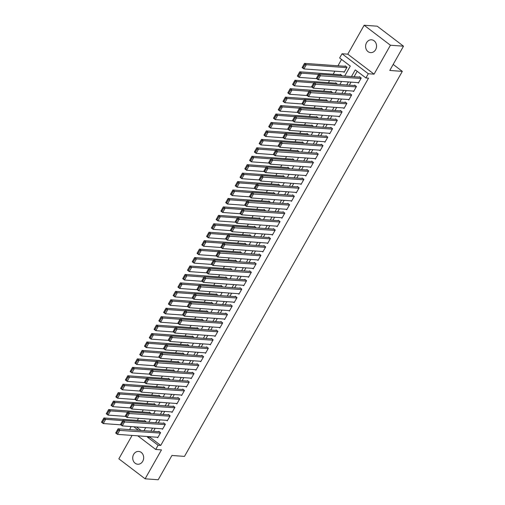 <?xml version="1.0" encoding="UTF-8"?>
<svg xmlns="http://www.w3.org/2000/svg" width="505" height="505" viewBox="0 0 505 505"><rect width="100%" height="100%" fill="white"/><g stroke="black" fill="none" stroke-linecap="round" stroke-linejoin="round"><path stroke-width="0.76" d="M366.529 42.761A6.42 5.473 -85.9 0 0 370.607 52.621A6.42 5.473 -85.9 0 0 375.619 49.673A6.42 5.473 -85.9 0 0 371.541 39.813A6.42 5.473 -85.9 0 0 366.529 42.761M133.648 454.374A6.42 5.473 -85.9 0 0 137.732 464.234A6.42 5.473 -85.9 0 0 142.738 461.292A6.42 5.473 -85.9 0 0 138.66 451.432A6.42 5.473 -85.9 0 0 133.648 454.374M344.65 76.047L350.293 66.073L339.644 57.974L342.03 53.751L368.303 73.736L365.917 77.959L355.267 69.854L351.48 76.539M347.787 54.168L374.06 74.153L390.422 45.235L403.501 46.182L377.229 26.197L364.149 25.25L347.787 54.168L342.03 53.751M132.089 435.417L118.845 458.818L145.118 478.803L161.48 449.886L155.723 449.463L137.802 435.834M129.646 429.622L131.111 426.561M341.55 59.42L337.946 65.789M334.891 71.18L333.167 74.229M329.582 80.566L328.389 82.675M324.803 89.013L323.617 91.115M320.031 97.459L318.838 99.561M315.253 105.898L314.059 108.007M310.474 114.345L309.281 116.447M305.695 122.784L304.509 124.893M300.923 131.231L299.73 133.333M296.145 139.67L294.952 141.779M291.366 148.116L290.173 150.219M286.587 156.563L285.401 158.665M281.815 165.002L280.622 167.111M277.037 173.449L275.844 175.551M272.258 181.888L271.065 183.997M267.48 190.334L266.293 192.437M262.707 198.774L261.514 200.883M257.929 207.22L256.736 209.323M253.15 215.667L251.957 217.769M248.372 224.106L247.185 226.208M243.593 232.552L242.406 234.655M238.821 240.992L237.628 243.101M234.042 249.438L232.849 251.541M229.264 257.878L228.077 259.987M224.485 266.324L223.298 268.426M219.713 274.764L218.52 276.873M214.934 283.21L213.741 285.312M210.156 291.656L208.969 293.759M205.377 300.096L204.19 302.205M200.605 308.542L199.412 310.644M195.826 316.982L194.633 319.091M191.048 325.428L189.861 327.53M186.269 333.868L185.082 335.976M181.497 342.314L180.304 344.416M176.718 350.76L175.525 352.862M171.94 359.2L170.747 361.302M167.161 367.646L165.975 369.748M162.389 376.086L161.196 378.195M157.611 384.532L156.417 386.634M152.832 392.972L151.639 395.08M148.053 401.418L146.867 403.52M143.281 409.858L142.088 411.966M138.503 418.304L137.31 420.406M390.422 45.235L364.149 25.25M403.501 46.182L389.765 70.46L402.321 71.369L184.489 456.387L171.934 455.478L158.198 479.75L145.118 478.803M357.729 82.612L358.367 83.098L361.233 78.029L359.459 76.678L359.219 77.101M352.951 91.052L353.588 91.538L356.454 86.475L354.68 85.124L354.441 85.547M348.172 99.498L348.816 99.984L351.682 94.915L349.902 93.564L349.668 93.987M343.4 107.944L344.038 108.423L346.903 103.361L345.13 102.01L344.89 102.433M338.621 116.384L339.259 116.87L342.125 111.807L340.351 110.456L340.111 110.873M333.843 124.83L334.48 125.316L337.346 120.247L335.572 118.896L335.333 119.319M329.064 133.269L329.708 133.756L332.574 128.693L330.794 127.342L330.56 127.765M324.292 141.716L324.93 142.202L327.795 137.133L326.022 135.782L325.782 136.205M319.514 150.155L320.151 150.641L323.017 145.579L321.243 144.228L321.003 144.651M314.735 158.602L315.373 159.088L318.238 154.019L316.465 152.668L316.225 153.091M309.956 167.041L310.594 167.527L313.466 162.465L311.686 161.114L311.446 161.537M305.184 175.487L305.822 175.974L308.688 170.905L306.914 169.56L306.674 169.977M300.406 183.934L301.043 184.42L303.909 179.351L302.135 178L301.895 178.423M295.627 192.373L296.265 192.859L299.13 187.797L297.357 186.446L297.117 186.869M290.848 200.82L291.486 201.306L294.352 196.237L292.578 194.886L292.338 195.309M286.076 209.259L286.714 209.745L289.58 204.683L287.806 203.332L287.566 203.755M281.298 217.706L281.935 218.192L284.801 213.123L283.027 211.772L282.787 212.195M276.519 226.145L277.157 226.631L280.022 221.569L278.249 220.218L278.009 220.641M271.74 234.591L272.378 235.077L275.244 230.009L273.47 228.664L273.23 229.081M266.962 243.038L267.606 243.524L270.472 238.455L268.698 237.104L268.458 237.527M262.19 251.477L262.827 251.963L265.693 246.901L263.919 245.55L263.679 245.973M257.411 259.923L258.049 260.41L260.915 255.341L259.141 253.99L258.901 254.413M252.633 268.363L253.27 268.849L256.136 263.787L254.362 262.436L254.122 262.859M247.854 276.809L248.498 277.295L251.364 272.227L249.584 270.876L249.35 271.299M243.082 285.249L243.719 285.735L246.585 280.673L244.811 279.322L244.571 279.745M238.303 293.695L238.941 294.181L241.807 289.113L240.033 287.762L239.793 288.185M233.525 302.142L234.162 302.621L237.028 297.559L235.254 296.208L235.014 296.631M228.746 310.581L229.39 311.067L232.256 305.998L230.476 304.654L230.242 305.07M223.974 319.027L224.611 319.514L227.477 314.445L225.703 313.094L225.464 313.517M219.195 327.467L219.833 327.953L222.699 322.891L220.925 321.54L220.685 321.963M214.417 335.913L215.054 336.399L217.92 331.33L216.146 329.98L215.906 330.403M209.638 344.353L210.282 344.839L213.148 339.777L211.368 338.426L211.134 338.849M204.866 352.799L205.503 353.285L208.369 348.216L206.595 346.866L206.356 347.288M200.087 361.239L200.725 361.725L203.591 356.663L201.817 355.312L201.577 355.735M195.309 369.685L195.946 370.171L198.812 365.102L197.038 363.758L196.798 364.174M190.53 378.131L191.174 378.617L194.04 373.548L192.26 372.198L192.026 372.621M185.758 386.571L186.395 387.057L189.261 381.995L187.488 380.644L187.248 381.067M180.979 395.017L181.617 395.503L184.483 390.434L182.709 389.084L182.469 389.506M176.201 403.457L176.838 403.943L179.704 398.881L177.93 397.53L177.691 397.953M171.422 411.903L172.06 412.389L174.932 407.32L173.152 405.969L172.918 406.392M166.65 420.343L167.288 420.829L170.153 415.766L168.38 414.416L168.14 414.839M161.871 428.789L162.509 429.275L165.375 424.206L163.601 422.855L163.361 423.278M146.286 422.041L144.619 420.501L144.386 420.924M151.064 413.601L149.398 412.055L149.158 412.478M155.843 405.155L154.177 403.615L153.937 404.038M160.622 396.715L158.955 395.169L158.715 395.592M165.394 388.269L163.734 386.729L163.494 387.146M170.172 379.823L168.506 378.283L168.266 378.706M174.951 371.383L173.284 369.837L173.045 370.26M179.73 362.937L178.063 361.397L177.823 361.82M184.502 354.497L182.842 352.951L182.602 353.374M189.28 346.051L187.614 344.511L187.374 344.934M194.059 337.611L192.392 336.065L192.152 336.488M198.837 329.165L197.171 327.625L196.931 328.042M203.616 320.719L201.95 319.179L201.71 319.602M208.388 312.279L206.722 310.733L206.482 311.156M213.167 303.833L211.5 302.293L211.26 302.716M217.945 295.393L216.279 293.847L216.039 294.27M222.724 286.947L221.057 285.407L220.818 285.83M227.496 278.507L225.83 276.961L225.596 277.384M232.275 270.061L230.608 268.521L230.368 268.944M237.053 261.622L235.387 260.075L235.147 260.498M241.832 253.175L240.165 251.635L239.925 252.052M246.604 244.729L244.938 243.189L244.704 243.612M251.383 236.289L249.716 234.743L249.476 235.166M256.161 227.843L254.495 226.303L254.255 226.726M260.94 219.404L259.273 217.857L259.033 218.28M265.712 210.957L264.046 209.417L263.812 209.84M270.491 202.518L268.824 200.971L268.584 201.394M275.269 194.071L273.603 192.531L273.363 192.948M280.048 185.625L278.381 184.085L278.141 184.508M284.82 177.186L283.154 175.639L282.92 176.062M289.599 168.739L287.932 167.199L287.692 167.622M294.377 160.3L292.711 158.753L292.471 159.176M299.156 151.853L297.489 150.313L297.249 150.736M303.928 143.414L302.261 141.867L302.028 142.29M308.707 134.968L307.04 133.427L306.8 133.85M313.485 126.521L311.819 124.981L311.579 125.404M318.264 118.082L316.597 116.535L316.357 116.958M323.036 109.636L321.376 108.095L321.136 108.518M327.814 101.196L326.148 99.649L325.908 100.072M332.593 92.75L330.926 91.209L330.687 91.632M337.372 84.31L335.705 82.763L335.465 83.186M342.144 75.864L340.484 74.323L340.244 74.746M136.426 426.946L141.034 430.449M343.526 71.811L344.164 72.297L347.036 67.228L345.256 65.877L345.016 66.3M150.408 436.749L150.08 437.33L160.729 445.435L368.53 78.149L365.917 77.959M357.168 71.306L354.1 76.728M351.044 82.126L349.321 85.175M346.266 90.572L344.543 93.621M341.494 99.012L339.764 102.061M336.715 107.458L334.992 110.507M331.937 115.897L330.213 118.946M327.158 124.344L325.435 127.393M322.386 132.783L320.656 135.832M317.607 141.23L315.884 144.279M312.829 149.676L311.105 152.718M308.05 158.115L306.327 161.164M303.278 166.562L301.548 169.611M298.499 175.001L296.776 178.05M293.721 183.448L291.997 186.496M288.942 191.887L287.219 194.936M284.17 200.334L282.44 203.382M279.391 208.78L277.668 211.822M274.613 217.219L272.889 220.268M269.834 225.666L268.111 228.714M265.062 234.105L263.332 237.154M260.283 242.552L258.56 245.6M255.505 250.991L253.781 254.04M250.726 259.437L249.003 262.486M245.948 267.877L244.224 270.926M241.175 276.323L239.452 279.372M236.397 284.769L234.673 287.812M231.618 293.209L229.895 296.258M226.84 301.655L225.116 304.704M222.067 310.095L220.338 313.144M217.289 318.541L215.566 321.59M212.51 326.981L210.787 330.03M207.732 335.427L206.008 338.476M202.959 343.873L201.23 346.916M198.181 352.313L196.458 355.362M193.402 360.759L191.679 363.808M188.624 369.199L186.9 372.248M183.852 377.645L182.122 380.694M179.073 386.085L177.35 389.134M174.294 394.531L172.571 397.58M169.516 402.977L167.793 406.02M164.744 411.417L163.014 414.466M159.965 419.863L158.242 422.912M155.186 428.303L153.463 431.352M157.093 437.235L157.73 437.721L160.596 432.652L158.822 431.302L158.583 431.724M402.321 71.369L393.18 64.419M374.06 74.153L368.303 73.736M160.729 445.435L158.115 445.246L155.723 449.463M144.02 430.67L145.743 427.621M148.792 422.224L150.522 419.175M153.57 413.778L155.294 410.735M158.349 405.338L160.072 402.289M163.128 396.892L164.851 393.843M167.9 388.452L169.63 385.403M172.678 380.006L174.402 376.957M177.457 371.566L179.18 368.517M182.236 363.12L183.959 360.071M187.008 354.68L188.737 351.631M191.786 346.234L193.51 343.185M196.565 337.788L198.288 334.739M201.343 329.348L203.067 326.299M206.116 320.902L207.845 317.853M210.894 312.462L212.618 309.413M215.673 304.016L217.396 300.967M220.451 295.577L222.175 292.528M225.23 287.13L226.953 284.081M230.002 278.684L231.726 275.642M234.781 270.244L236.504 267.195M239.559 261.798L241.283 258.749M244.338 253.358L246.061 250.31M249.11 244.912L250.84 241.863M253.889 236.473L255.612 233.424M258.667 228.026L260.391 224.977M263.446 219.58L265.169 216.538M268.218 211.141L269.948 208.092M272.997 202.694L274.72 199.645M277.775 194.255L279.499 191.206M282.554 185.808L284.277 182.759M287.326 177.369L289.056 174.32M292.105 168.923L293.828 165.874M296.883 160.483L298.606 157.434M301.662 152.037L303.385 148.988M306.434 143.59L308.164 140.541M311.213 135.151L312.936 132.102M315.991 126.704L317.714 123.656M320.77 118.265L322.493 115.216M325.542 109.819L327.272 106.77M330.32 101.379L332.044 98.33M335.099 92.933L336.822 89.884M339.878 84.486L341.601 81.444M133.806 426.757L138.421 430.26M147.795 436.56L147.466 437.141L158.115 445.246M348.431 81.936L346.708 84.985M343.652 90.382L341.929 93.425M338.874 98.822L337.151 101.871M334.095 107.268L332.372 110.317M329.323 115.708L327.6 118.757M324.545 124.154L322.821 127.203M319.766 132.594L318.043 135.643M314.987 141.04L313.264 144.089M310.215 149.486L308.486 152.529M305.437 157.926L303.713 160.975M300.658 166.372L298.935 169.421M295.88 174.812L294.156 177.861M291.107 183.258L289.378 186.307M286.329 191.698L284.605 194.747M281.55 200.144L279.827 203.193M276.772 208.584L275.048 211.633M271.999 217.03L270.27 220.079M267.221 225.476L265.497 228.519M262.442 233.916L260.719 236.965M257.664 242.362L255.94 245.411M252.891 250.802L251.162 253.851M248.113 259.248L246.389 262.297M243.334 267.688L241.611 270.737M238.556 276.134L236.832 279.183M233.783 284.58L232.054 287.623M229.005 293.02L227.282 296.069M224.226 301.466L222.503 304.515M219.448 309.906L217.724 312.955M214.675 318.352L212.946 321.401M209.897 326.792L208.174 329.841M205.118 335.238L203.395 338.287M200.34 343.678L198.616 346.727M195.561 352.124L193.838 355.173M190.789 360.57L189.066 363.619M186.01 369.01L184.287 372.059M181.232 377.456L179.509 380.505M176.453 385.896L174.73 388.945M171.681 394.342L169.951 397.391M166.902 402.782L165.179 405.831M162.124 411.228L160.401 414.277M157.345 419.674L155.622 422.717M152.573 428.114L150.844 431.163M150.08 437.33L147.466 437.141M157.97 437.298L117.476 434.357L115.702 433.012L118.088 428.789L119.862 430.14L117.476 434.357L116.623 433.271L118.296 430.317L117.583 429.774L115.91 432.734L116.623 433.271M159.46 431.788L118.088 428.789L117.583 429.774M160.356 433.075L118.296 430.317M145.263 420.987L103.891 417.982L105.665 419.333L122.734 420.577M120.828 424.831L103.279 423.556L101.499 422.205L103.891 417.982L101.713 421.927L102.42 422.47L104.093 419.516L103.386 418.973M104.093 419.516L105.665 419.333L103.279 423.556L102.42 422.47M162.749 428.852L122.254 425.917L120.48 424.566L122.866 420.343L124.64 421.694L122.254 425.917L121.402 424.831L123.069 421.871L122.361 421.334L120.689 424.288L121.402 424.831M164.239 423.341L122.866 420.343L122.361 421.334M165.135 424.629L123.069 421.871M167.527 420.406L127.033 417.471L125.253 416.12L127.645 411.903L129.419 413.248L127.033 417.471L126.174 416.385L127.847 413.431L127.14 412.888L125.467 415.842L126.174 416.385M169.017 414.902L127.645 411.903L127.14 412.888M169.914 416.189L127.847 413.431M172.3 411.966L131.805 409.031L130.031 407.68L132.424 403.457L134.197 404.808L131.805 409.031L130.953 407.939L132.626 404.985L131.912 404.448L130.246 407.402L130.953 407.939M173.796 406.456L132.424 403.457L131.912 404.448M174.692 407.743L132.626 404.985M177.078 403.52L136.584 400.585L134.81 399.234L137.196 395.011L138.976 396.362L136.584 400.585L135.731 399.499L137.404 396.545L136.691 396.002L135.018 398.956L135.731 399.499M178.568 398.016L137.196 395.011L136.691 396.002M179.464 399.303L137.404 396.545M150.036 412.541L108.663 409.542L110.444 410.893L127.512 412.13M125.6 416.385L108.051 415.116L106.277 413.765L108.663 409.542L106.486 413.488L107.199 414.024L108.872 411.07L108.158 410.533M108.872 411.07L110.444 410.893L108.051 415.116L107.199 414.024M154.814 404.101L113.442 401.096L115.216 402.447L132.291 403.684M130.378 407.945L112.83 406.67L111.056 405.319L113.442 401.096L111.264 405.042L111.977 405.584L113.65 402.63L112.937 402.087M113.65 402.63L115.216 402.447L112.83 406.67L111.977 405.584M159.593 395.655L118.221 392.656L119.994 394.007L137.07 395.245M135.157 399.499L117.608 398.224L115.834 396.88L118.221 392.656L116.043 396.602L116.75 397.138L118.422 394.184L117.715 393.641M118.422 394.184L119.994 394.007L117.608 398.224L116.75 397.138M164.371 387.215L122.999 384.21L124.773 385.561L141.842 386.798M139.935 391.059L122.387 389.784L120.607 388.433L122.999 384.21L120.821 388.156L121.528 388.698L123.201 385.738L122.494 385.201M123.201 385.738L124.773 385.561L122.387 389.784L121.528 388.698M181.857 395.08L141.362 392.145L139.588 390.794L141.974 386.571L143.748 387.922L141.362 392.145L140.51 391.053L142.176 388.099L141.469 387.562L139.797 390.516L140.51 391.053M183.347 389.57L141.974 386.571L141.469 387.562M184.243 390.857L142.176 388.099M169.143 378.769L127.771 375.77L129.551 377.121L146.62 378.359M144.708 382.613L127.159 381.338L125.385 379.987L127.771 375.77L125.594 379.709L126.307 380.252L127.98 377.298L127.266 376.755M127.98 377.298L129.551 377.121L127.159 381.338L126.307 380.252M186.635 386.634L146.141 383.699L144.361 382.348L146.753 378.125L148.527 379.476L146.141 383.699L145.282 382.613L146.955 379.659L146.248 379.116L144.575 382.07L145.282 382.613M188.125 381.13L146.753 378.125L146.248 379.116M189.022 382.411L146.955 379.659M173.922 370.323L132.55 367.324L134.324 368.675L151.399 369.912M149.486 374.167L131.938 372.898L130.164 371.547L132.55 367.324L130.372 371.27L131.085 371.806L132.758 368.852L132.045 368.315M132.758 368.852L134.324 368.675L131.938 372.898L131.085 371.806M191.408 378.195L150.913 375.253L149.139 373.908L151.532 369.685L153.305 371.036L150.913 375.253L150.061 374.167L151.734 371.213L151.02 370.67L149.354 373.631L150.061 374.167M192.904 372.684L151.532 369.685L151.02 370.67M193.8 373.971L151.734 371.213M178.701 361.883L137.328 358.885L139.102 360.229L156.178 361.473M154.265 365.727L136.716 364.452L134.942 363.101L137.328 358.885L135.151 362.824L135.858 363.366L137.53 360.412L136.823 359.869M137.53 360.412L139.102 360.229L136.716 364.452L135.858 363.366M196.186 369.748L155.691 366.813L153.918 365.462L156.304 361.239L158.084 362.59L155.691 366.813L154.839 365.727L156.512 362.767L155.799 362.23L154.126 365.184L154.839 365.727M197.676 364.244L156.304 361.239L155.799 362.23M198.579 365.525L156.512 362.767M183.479 353.437L142.107 350.438L143.881 351.789L160.956 353.027M159.043 357.281L141.495 356.012L139.715 354.661L142.107 350.438L139.929 354.384L140.636 354.92L142.309 351.966L141.602 351.43M142.309 351.966L143.881 351.789L141.495 356.012L140.636 354.92M200.965 361.309L160.47 358.367L158.696 357.016L161.082 352.799L162.856 354.15L160.47 358.367L159.618 357.281L161.284 354.327L160.577 353.784L158.905 356.738L159.618 357.281M202.454 355.798L161.082 352.799L160.577 353.784M203.351 357.085L161.284 354.327M188.251 344.997L146.879 341.992L148.659 343.343L165.728 344.58M163.816 348.841L146.267 347.566L144.493 346.215L146.879 341.992L144.701 345.938L145.415 346.481L147.088 343.526L146.374 342.983M147.088 343.526L148.659 343.343L146.267 347.566L145.415 346.481M205.743 352.862L165.249 349.927L163.468 348.576L165.861 344.353L167.635 345.704L165.249 349.927L164.39 348.835L166.063 345.881L165.356 345.344L163.683 348.298L164.39 348.835M207.233 347.352L165.861 344.353L165.356 345.344M208.129 348.639L166.063 345.881M193.03 336.551L151.658 333.552L153.432 334.903L170.507 336.141M168.594 340.395L151.046 339.126L149.272 337.776L151.658 333.552L149.48 337.498L150.193 338.034L151.866 335.08L151.153 334.544M151.866 335.08L153.432 334.903L151.046 339.126L150.193 338.034M210.516 344.416L170.021 341.481L168.247 340.13L170.639 335.913L172.413 337.258L170.021 341.481L169.169 340.395L170.841 337.441L170.128 336.898L168.462 339.852L169.169 340.395M212.012 338.912L170.639 335.913L170.128 336.898M212.908 340.2L170.841 337.441M197.809 328.111L156.436 325.106L158.21 326.457L175.285 327.695M173.373 331.955L155.824 330.68L154.05 329.329L156.436 325.106L154.259 329.052L154.966 329.595L156.638 326.64L155.931 326.097M156.638 326.64L158.21 326.457L155.824 330.68L154.966 329.595M215.294 335.976L174.799 333.041L173.026 331.69L175.412 327.467L177.192 328.818L174.799 333.041L173.947 331.949L175.62 328.995L174.907 328.458L173.234 331.413L173.947 331.949M216.784 330.466L175.412 327.467L174.907 328.458M217.687 331.753L175.62 328.995M202.587 319.665L161.215 316.667L162.989 318.017L180.064 319.255M178.151 323.509L160.603 322.234L158.822 320.883L161.215 316.667L159.037 320.612L159.744 321.148L161.417 318.194L160.71 317.651M161.417 318.194L162.989 318.017L160.603 322.234L159.744 321.148M207.366 311.219L165.993 308.22L167.767 309.571L184.836 310.809M182.93 315.063L165.375 313.794L163.601 312.443L165.993 308.22L163.816 312.166L164.523 312.709L166.195 309.748L165.482 309.212M166.195 309.748L167.767 309.571L165.375 313.794L164.523 312.709M212.138 302.779L170.766 299.781L172.54 301.125L189.615 302.369M187.702 306.623L170.153 305.348L168.38 303.997L170.766 299.781L168.588 303.72L169.301 304.262L170.974 301.308L170.261 300.765M170.974 301.308L172.54 301.125L170.153 305.348L169.301 304.262M220.073 327.53L179.578 324.595L177.804 323.244L180.19 319.021L181.964 320.372L179.578 324.595L178.726 323.509L180.392 320.555L179.685 320.012L178.012 322.966L178.726 323.509M221.562 322.026L180.19 319.021L179.685 320.012M222.459 323.314L180.392 320.555M224.851 319.091L184.357 316.149L182.583 314.804L184.969 310.581L186.743 311.932L184.357 316.149L183.498 315.063L185.171 312.109L184.464 311.566L182.791 314.527L183.498 315.063M226.341 313.58L184.969 310.581L184.464 311.566M227.237 314.868L185.171 312.109M229.623 310.644L189.129 307.709L187.355 306.358L189.747 302.135L191.521 303.486L189.129 307.709L188.277 306.623L189.949 303.663L189.236 303.126L187.57 306.08L188.277 306.623M231.12 305.14L189.747 302.135L189.236 303.126M232.016 306.421L189.949 303.663M216.916 294.333L175.544 291.334L177.318 292.685L194.393 293.923M192.481 298.177L174.932 296.908L173.158 295.558L175.544 291.334L173.366 295.28L174.08 295.816L175.746 292.862L175.039 292.326M175.746 292.862L177.318 292.685L174.932 296.908L174.08 295.816M234.402 302.205L193.907 299.263L192.134 297.912L194.52 293.695L196.3 295.046L193.907 299.263L193.055 298.177L194.728 295.223L194.015 294.68L192.342 297.641L193.055 298.177M235.892 296.694L194.52 293.695L194.015 294.68M236.794 297.982L194.728 295.223M221.695 285.893L180.323 282.888L182.097 284.239L199.172 285.476M197.259 289.737L179.711 288.462L177.93 287.111L180.323 282.888L178.145 286.834L178.852 287.377L180.525 284.422L179.818 283.879M180.525 284.422L182.097 284.239L179.711 288.462L178.852 287.377M239.181 293.759L198.686 290.823L196.912 289.472L199.298 285.249L201.072 286.6L198.686 290.823L197.834 289.737L199.5 286.777L198.793 286.24L197.12 289.195L197.834 289.737M240.67 288.248L199.298 285.249L198.793 286.24M241.567 289.535L199.5 286.777M226.474 277.447L185.101 274.449L186.875 275.799L203.944 277.037M202.038 281.291L184.483 280.022L182.709 278.672L185.101 274.449L182.924 278.394L183.631 278.93L185.303 275.976L184.59 275.44M185.303 275.976L186.875 275.799L184.483 280.022L183.631 278.93M243.959 285.312L203.464 282.377L201.691 281.026L204.077 276.809L205.851 278.154L203.464 282.377L202.606 281.291L204.279 278.337L203.572 277.794L201.899 280.748L202.606 281.291M245.449 279.808L204.077 276.809L203.572 277.794M246.345 281.096L204.279 278.337M231.246 269.007L189.874 266.002L191.654 267.353L208.723 268.591M206.81 272.851L189.261 271.576L187.488 270.225L189.874 266.002L187.696 269.948L188.409 270.491L190.082 267.536L189.369 266.993M190.082 267.536L191.654 267.353L189.261 271.576L188.409 270.491M248.731 276.873L208.237 273.937L206.463 272.586L208.855 268.363L210.629 269.714L208.237 273.937L207.385 272.845L209.057 269.891L208.35 269.354L206.678 272.309L207.385 272.845M250.227 271.362L208.855 268.363L208.35 269.354M251.124 272.649L209.057 269.891M236.024 260.561L194.652 257.563L196.426 258.913L213.501 260.151M211.589 264.405L194.04 263.13L192.266 261.786L194.652 257.563L192.474 261.508L193.188 262.044L194.854 259.09L194.147 258.547M194.854 259.09L196.426 258.913L194.04 263.13L193.188 262.044M253.51 268.426L213.015 265.491L211.241 264.14L213.628 259.917L215.408 261.268L213.015 265.491L212.163 264.405L213.836 261.451L213.123 260.908L211.45 263.863L212.163 264.405M255 262.922L213.628 259.917L213.123 260.908M255.902 264.21L213.836 261.451M240.803 252.115L199.431 249.116L201.205 250.467L218.28 251.705M216.367 255.959L198.818 254.69L197.038 253.34L199.431 249.116L197.253 253.062L197.96 253.605L199.633 250.644L198.926 250.108M199.633 250.644L201.205 250.467L198.818 254.69L197.96 253.605M258.289 259.987L217.794 257.051L216.02 255.7L218.406 251.477L220.18 252.828L217.794 257.051L216.942 255.959L218.614 253.005L217.901 252.468L216.228 255.423L216.942 255.959M259.778 254.476L218.406 251.477L217.901 252.468M260.675 255.764L218.614 253.005M245.582 243.675L204.209 240.677L205.983 242.028L223.052 243.265M221.146 247.519L203.591 246.244L201.817 244.893L204.209 240.677L202.032 244.616L202.739 245.159L204.411 242.204L203.698 241.661M204.411 242.204L205.983 242.028L203.591 246.244L202.739 245.159M263.067 251.541L222.572 248.605L220.799 247.254L223.185 243.031L224.959 244.382L222.572 248.605L221.714 247.519L223.387 244.565L222.68 244.022L221.007 246.977L221.714 247.519M264.557 246.036L223.185 243.031L222.68 244.022M265.453 247.317L223.387 244.565M250.354 235.229L208.982 232.231L210.762 233.581L227.831 234.819M225.918 239.073L208.369 237.805L206.595 236.454L208.982 232.231L206.804 236.176L207.517 236.712L209.19 233.758L208.477 233.222M209.19 233.758L210.762 233.581L208.369 237.805L207.517 236.712M267.839 243.101L227.351 240.159L225.571 238.814L227.963 234.591L229.737 235.942L227.351 240.159L226.493 239.073L228.165 236.119L227.458 235.576L225.785 238.537L226.493 239.073M269.335 237.59L227.963 234.591L227.458 235.576M270.232 238.878L228.165 236.119M272.618 234.655L232.123 231.719L230.349 230.368L232.736 226.145L234.516 227.496L232.123 231.719L231.271 230.633L232.944 227.673L232.231 227.136L230.558 230.091L231.271 230.633M274.108 229.144L232.736 226.145L232.231 227.136M275.01 230.431L232.944 227.673M277.397 226.215L236.902 223.273L235.128 221.922L237.514 217.706L239.288 219.056L236.902 223.273L236.05 222.187L237.722 219.233L237.009 218.69L235.336 221.644L236.05 222.187M278.886 220.704L237.514 217.706L237.009 218.69M279.783 221.992L237.722 219.233M255.132 226.789L213.76 223.784L215.534 225.135L232.609 226.379M230.697 230.633L213.148 229.358L211.374 228.007L213.76 223.784L211.582 227.73L212.296 228.273L213.962 225.318L213.255 224.775M213.962 225.318L215.534 225.135L213.148 229.358L212.296 228.273M259.911 218.343L218.539 215.345L220.313 216.695L237.388 217.933M235.475 222.187L217.926 220.919L216.146 219.568L218.539 215.345L216.361 219.29L217.068 219.827L218.741 216.872L218.034 216.336M218.741 216.872L220.313 216.695L217.926 220.919L217.068 219.827M264.689 209.903L223.317 206.898L225.091 208.249L242.16 209.487M240.254 213.748L222.699 212.472L220.925 211.122L223.317 206.898L221.139 210.844L221.846 211.387L223.519 208.432L222.806 207.89M223.519 208.432L225.091 208.249L222.699 212.472L221.846 211.387M282.175 217.769L241.68 214.833L239.907 213.482L242.293 209.259L244.066 210.61L241.68 214.833L240.822 213.741L242.495 210.787L241.788 210.25L240.115 213.205L240.822 213.741M283.665 212.258L242.293 209.259L241.788 210.25M284.561 213.546L242.495 210.787M269.462 201.457L228.09 198.459L229.87 199.81L246.939 201.047M245.026 205.301L227.477 204.026L225.703 202.682L228.09 198.459L225.912 202.404L226.625 202.941L228.298 199.986L227.585 199.443M228.298 199.986L229.87 199.81L227.477 204.026L226.625 202.941M286.954 209.323L246.459 206.387L244.679 205.036L247.071 200.813L248.845 202.164L246.459 206.387L245.6 205.301L247.273 202.347L246.566 201.804L244.893 204.759L245.6 205.301M288.443 203.818L247.071 200.813L246.566 201.804M289.34 205.106L247.273 202.347M274.24 193.017L232.868 190.013L234.642 191.363L251.717 192.601M249.805 196.862L232.256 195.586L230.482 194.236L232.868 190.013L230.69 193.958L231.404 194.501L233.07 191.54L232.363 191.004M233.07 191.54L234.642 191.363L232.256 195.586L231.404 194.501M291.726 200.883L251.231 197.947L249.457 196.596L251.843 192.373L253.624 193.724L251.231 197.947L250.379 196.855L252.052 193.901L251.339 193.364L249.666 196.319L250.379 196.855M293.216 195.372L251.843 192.373L251.339 193.364M294.118 196.66L252.052 193.901M279.019 184.571L237.647 181.573L239.42 182.924L256.496 184.161M254.583 188.416L237.034 187.14L235.261 185.789L237.647 181.573L235.469 185.512L236.176 186.055L237.849 183.1L237.142 182.557M237.849 183.1L239.42 182.924L237.034 187.14L236.176 186.055M296.504 192.437L256.01 189.501L254.236 188.15L256.622 183.927L258.396 185.278L256.01 189.501L255.158 188.416L256.83 185.461L256.117 184.918L254.444 187.873L255.158 188.416M297.994 186.932L256.622 183.927L256.117 184.918M298.891 188.214L256.83 185.461M283.797 176.125L242.425 173.127L244.199 174.477L261.268 175.715M259.362 179.969L241.807 178.701L240.033 177.35L242.425 173.127L240.247 177.072L240.954 177.608L242.627 174.654L241.92 174.118M242.627 174.654L244.199 174.477L241.807 178.701L240.954 177.608M301.283 183.997L260.788 181.055L259.014 179.711L261.401 175.487L263.174 176.838L260.788 181.055L259.93 179.969L261.603 177.015L260.896 176.472L259.223 179.433L259.93 179.969M302.773 178.486L261.401 175.487L260.896 176.472M303.669 179.774L261.603 177.015M306.062 175.551L265.567 172.615L263.787 171.264L266.179 167.041L267.953 168.392L265.567 172.615L264.708 171.53L266.381 168.569L265.674 168.032L264.001 170.987L264.708 171.53M307.551 170.046L266.179 167.041L265.674 168.032M308.448 171.328L266.381 168.569M310.834 167.111L270.339 164.169L268.565 162.818L270.958 158.602L272.732 159.952L270.339 164.169L269.487 163.083L271.16 160.129L270.446 159.586L268.78 162.541L269.487 163.083M312.324 161.6L270.958 158.602L270.446 159.586M313.226 162.888L271.16 160.129M288.57 167.685L247.198 164.687L248.978 166.031L266.047 167.275M264.134 171.53L246.585 170.254L244.811 168.904L247.198 164.687L245.02 168.626L245.733 169.169L247.406 166.214L246.692 165.672M247.406 166.214L248.978 166.031L246.585 170.254L245.733 169.169M293.348 159.239L251.976 156.241L253.75 157.592L270.825 158.829M268.912 163.083L251.364 161.815L249.59 160.464L251.976 156.241L249.798 160.186L250.512 160.723L252.184 157.768L251.471 157.232M252.184 157.768L253.75 157.592L251.364 161.815L250.512 160.723M298.127 150.799L256.755 147.795L258.528 149.145L275.604 150.383M273.691 154.644L256.142 153.369L254.368 152.018L256.755 147.795L254.577 151.74L255.284 152.283L256.957 149.328L256.25 148.786M256.957 149.328L258.528 149.145L256.142 153.369L255.284 152.283M315.612 158.665L275.118 155.729L273.344 154.379L275.73 150.155L277.504 151.506L275.118 155.729L274.265 154.637L275.938 151.683L275.225 151.147L273.552 154.101L274.265 154.637M317.102 153.154L275.73 150.155L275.225 151.147M317.998 154.442L275.938 151.683M302.905 142.353L261.533 139.355L263.307 140.706L280.376 141.943M278.47 146.197L260.921 144.929L259.141 143.578L261.533 139.355L259.355 143.3L260.062 143.837L261.735 140.882L261.028 140.346M261.735 140.882L263.307 140.706L260.921 144.929L260.062 143.837M320.391 150.219L279.896 147.283L278.122 145.932L280.509 141.716L282.282 143.06L279.896 147.283L279.044 146.197L280.711 143.243L280.004 142.7L278.331 145.655L279.044 146.197M321.881 144.714L280.509 141.716L280.004 142.7M322.777 146.002L280.711 143.243M307.678 133.913L266.305 130.909L268.086 132.26L285.155 133.497M283.242 137.758L265.693 136.483L263.919 135.132L266.305 130.909L264.128 134.854L264.841 135.397L266.514 132.443L265.8 131.9M266.514 132.443L268.086 132.26L265.693 136.483L264.841 135.397M325.169 141.779L284.675 138.843L282.895 137.493L285.287 133.269L287.061 134.62L284.675 138.843L283.816 137.751L285.489 134.797L284.782 134.261L283.109 137.215L283.816 137.751M326.659 136.268L285.287 133.269L284.782 134.261M327.556 137.556L285.489 134.797M312.456 125.467L271.084 122.469L272.858 123.82L289.933 125.057M288.02 129.312L270.472 128.036L268.698 126.686L271.084 122.469L268.906 126.414L269.62 126.951L271.292 123.996L270.579 123.454M271.292 123.996L272.858 123.82L270.472 128.036L269.62 126.951M329.942 133.333L289.447 130.397L287.673 129.046L290.066 124.823L291.839 126.174L289.447 130.397L288.595 129.312L290.268 126.357L289.554 125.814L287.888 128.769L288.595 129.312M331.438 127.828L290.066 124.823L289.554 125.814M332.334 129.116L290.268 126.357M317.235 117.021L275.863 114.023L277.636 115.374L294.712 116.611M292.799 120.865L275.25 119.597L273.476 118.246L275.863 114.023L273.685 117.968L274.392 118.511L276.065 115.55L275.358 115.014M276.065 115.55L277.636 115.374L275.25 119.597L274.392 118.511M334.72 124.893L294.226 121.957L292.452 120.607L294.838 116.384L296.618 117.734L294.226 121.957L293.373 120.865L295.046 117.911L294.333 117.368L292.66 120.329L293.373 120.865M336.21 119.382L294.838 116.384L294.333 117.368M337.106 120.67L295.046 117.911M322.013 108.581L280.641 105.583L282.415 106.927L299.484 108.171M297.578 112.426L280.029 111.151L278.249 109.8L280.641 105.583L278.463 109.522L279.17 110.065L280.843 107.111L280.136 106.568M280.843 107.111L282.415 106.927L280.029 111.151L279.17 110.065M339.499 116.447L299.004 113.511L297.23 112.16L299.616 107.937L301.39 109.288L299.004 113.511L298.152 112.426L299.818 109.465L299.111 108.928L297.439 111.883L298.152 112.426M340.989 110.942L299.616 107.937L299.111 108.928M341.885 112.224L299.818 109.465M326.785 100.135L285.413 97.137L287.193 98.488L304.262 99.725M302.35 103.98L284.801 102.711L283.027 101.36L285.413 97.137L283.236 101.082L283.949 101.619L285.622 98.664L284.908 98.128M285.622 98.664L287.193 98.488L284.801 102.711L283.949 101.619M344.277 108.007L303.783 105.065L302.003 103.714L304.395 99.498L306.169 100.848L303.783 105.065L302.924 103.98L304.597 101.025L303.89 100.482L302.217 103.443L302.924 103.98M345.767 102.496L304.395 99.498L303.89 100.482M346.664 103.784L304.597 101.025M331.564 91.695L290.192 88.691L291.966 90.041L309.041 91.285M307.128 95.54L289.58 94.265L287.806 92.914L290.192 88.691L288.014 92.636L288.727 93.179L290.4 90.225L289.687 89.682M290.4 90.225L291.966 90.041L289.58 94.265L288.727 93.179M349.05 99.561L308.555 96.625L306.781 95.275L309.174 91.052L310.947 92.402L308.555 96.625L307.703 95.54L309.376 92.579L308.662 92.043L306.996 94.997L307.703 95.54M350.546 94.05L309.174 91.052L308.662 92.043M351.442 95.338L309.376 92.579M336.343 83.249L294.97 80.251L296.744 81.602L313.82 82.839M311.907 87.094L294.358 85.825L292.584 84.474L294.97 80.251L292.793 84.196L293.5 84.733L295.173 81.778L294.466 81.242M295.173 81.778L296.744 81.602L294.358 85.825L293.5 84.733M353.828 91.115L313.334 88.179L311.56 86.828L313.946 82.612L315.726 83.956L313.334 88.179L312.481 87.094L314.154 84.139L313.441 83.596L311.768 86.551L312.481 87.094M355.318 85.61L313.946 82.612L313.441 83.596M356.221 86.898L314.154 84.139M341.121 74.809L299.749 71.805L301.523 73.156L318.598 74.393M316.685 78.654L299.137 77.379L297.357 76.028L299.749 71.805L297.571 75.75L298.278 76.293L299.951 73.339L299.244 72.796M299.951 73.339L301.523 73.156L299.137 77.379L298.278 76.293M358.607 82.675L318.112 79.739L316.338 78.389L318.724 74.166L320.498 75.516L318.112 79.739L317.26 78.647L318.926 75.693L318.219 75.157L316.547 78.111L317.26 78.647M360.097 77.164L318.724 74.166L318.219 75.157M360.993 78.452L318.926 75.693M345.893 66.363L304.528 63.365L306.301 64.716L346.796 67.651M344.404 71.874L303.909 68.933L302.135 67.588L304.528 63.365L302.343 67.31L303.057 67.847L304.73 64.892L304.016 64.35M304.73 64.892L306.301 64.716L303.909 68.933L303.057 67.847"/></g></svg>

